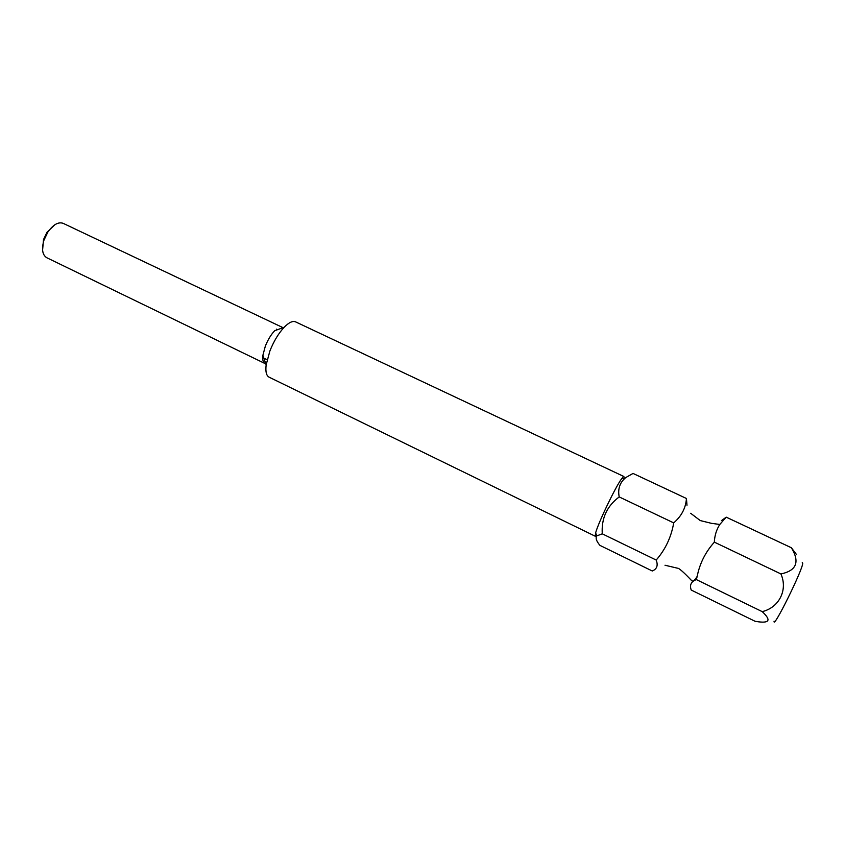 <?xml version="1.0" encoding="UTF-8"?>
<svg xmlns="http://www.w3.org/2000/svg" width="845" height="845" viewBox="0 0 845 845"><rect width="100%" height="100%" fill="white"/><g stroke="black" fill="none" stroke-linecap="round" stroke-linejoin="round"><path stroke-width="1.27" d="M656.195 560.055C658.255 565.432 656.945 569.076 652.277 570.988L599.971 545.395C596.401 541.191 595.334 538.022 596.781 535.888L602.274 533.829C601.27 518.418 606.911 506.123 619.205 496.934C617.642 488.843 619.85 482.379 625.828 477.531L633.032 473.432L686.446 498.497C685.781 507.993 681.535 516.126 673.708 522.886C671.257 537.103 665.416 549.493 656.195 560.055L602.274 533.829M686.985 505.268L686.446 498.497M762.222 611.632L696.364 579.596C691.136 581.529 689.425 585.004 691.221 590.042L755.039 621.265L758.483 621.814C769.753 623.23 770.999 619.839 762.222 611.632C779.164 607.566 788.068 589.81 780.896 573.924C796.508 570.724 800.004 561.999 791.395 547.761L726.214 517.161L721.472 520.583M623.198 476.844L621.54 478.872C615.34 487.195 598.228 522.886 595.619 532.931L595.281 536.248L269.069 377.155C266.344 375.676 265.362 371.589 266.154 364.882L269.893 350.971C273.759 341.264 278.523 333.363 284.173 327.268C288.916 322.463 292.708 320.656 295.57 321.861L623.906 476.517L623.198 476.844M802.264 562.58L802.739 563.224C802.697 569.963 772.879 630.169 774.073 621.17M265.763 363.741L264.907 363.487C263.048 362.484 262.383 359.759 262.89 355.291L265.319 346.196C267.833 339.87 270.939 334.715 274.667 330.733L284.173 327.268M42.588 250.226L43.517 239.547L47.035 232.206L47.848 232.079C53.193 224.58 58.316 221.665 63.195 223.344L283.043 327.68M47.848 232.079L43.929 240.265C41.426 249.127 42.366 254.947 46.728 257.704L264.907 363.487M47.035 232.206L54.777 224.802M791.395 547.761L796.571 554.647M780.896 573.924L714.321 542.12C714.68 535.466 716.507 529.583 719.803 524.46L726.214 517.161M696.364 579.596L697.167 576.396C699.713 563.541 705.406 552.176 714.247 542.3L714.31 542.215M673.708 522.886L619.205 496.934M697.167 576.396C694.843 580.198 693.048 581.656 691.791 580.79C689.541 578.403 679.454 567.629 677.415 568.178L665.015 565.242M690.682 513.285L700.241 520.562L711.374 523.319L719.803 524.46M595.619 532.931L596.781 535.888M621.54 478.872L625.828 477.531M262.721 357.615L267.115 359.748M276.368 329.149L277.519 329.698M262.89 355.291L266.154 364.882M43.517 239.547L43.929 240.265"/></g></svg>
